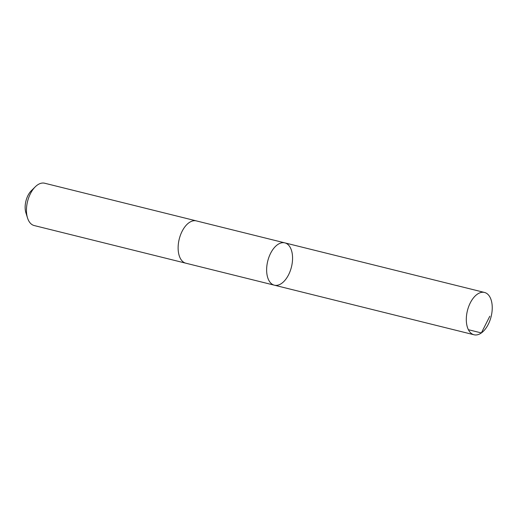 <?xml version="1.0" encoding="UTF-8"?>
<svg xmlns="http://www.w3.org/2000/svg" width="518" height="518" viewBox="0 0 518 518"><rect width="100%" height="100%" fill="white"/><g stroke="black" fill="none" stroke-linecap="round" stroke-linejoin="round"><path stroke-width="0.78" d="M186.014 263.241A21.795 12.218 -76.1 0 1 185.839 263.202A21.795 12.218 -76.1 0 1 179.481 256.462A21.795 12.218 -76.1 0 1 181.714 232.109A21.795 12.218 -76.1 0 1 196.341 220.895L284.848 242.877A21.795 12.218 103.9 0 0 267.741 261.085A21.795 12.218 103.9 0 0 274.346 285.185A21.795 12.218 103.9 0 0 288.973 273.97A21.795 12.218 103.9 0 0 291.207 249.618A21.795 12.218 103.9 0 0 284.848 242.877A21.795 12.218 103.9 0 0 267.741 261.085A21.795 12.218 103.9 0 0 274.346 285.185L474.022 334.77A21.795 12.218 -76.1 0 1 467.663 328.03A21.795 12.218 -76.1 0 1 469.897 303.678A21.795 12.218 -76.1 0 1 484.531 292.463A21.795 12.218 -76.1 0 1 490.883 299.203A21.795 12.218 -76.1 0 1 488.655 323.556A21.795 12.218 -76.1 0 1 474.022 334.77M274.346 285.185L185.839 263.202A21.795 12.218 -76.1 0 1 179.481 256.462A21.795 12.218 -76.1 0 1 181.714 232.109A21.795 12.218 -76.1 0 1 196.348 220.895A21.795 12.218 -76.1 0 1 196.516 220.94M185.839 263.202L34.162 225.537A21.795 12.218 -76.1 0 1 27.81 218.797A21.795 12.218 -76.1 0 1 27.525 217.955A21.795 12.218 -76.1 0 1 35.256 186.823A21.795 12.218 -76.1 0 1 44.671 183.23L196.348 220.895M27.525 217.955L25.9 212.781A15.508 8.689 -76.1 0 1 31.397 190.637L35.256 186.823M468.382 329.707L481.371 332.932L489.801 316.233M284.848 242.877L484.531 292.463"/></g></svg>
